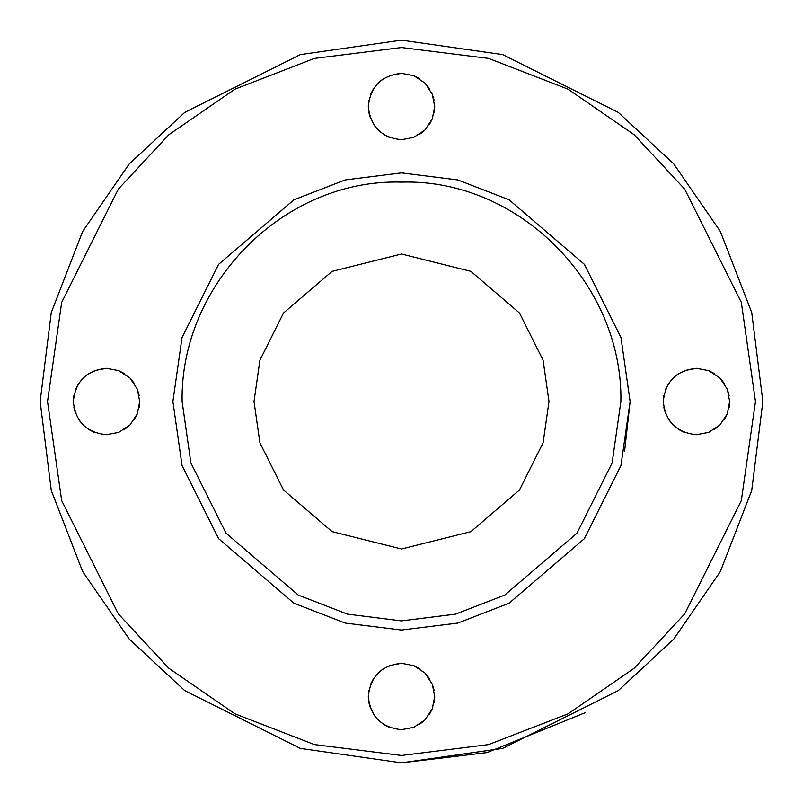 <?xml version="1.0" encoding="UTF-8"?>
<svg xmlns="http://www.w3.org/2000/svg" width="803" height="803" viewBox="0 0 803 803"><rect width="100%" height="100%" fill="white"/><g stroke="black" fill="none" stroke-linecap="round" stroke-linejoin="round"><path stroke-width="1.2" d="M400.898 630.104L457.77 623.078L509.082 603.214L584.383 538.662L620.96 465.509L630.114 401.5L620.96 337.491L584.383 264.338L509.082 199.786L457.77 179.922L401.5 172.886L345.23 179.922L293.918 199.786L218.617 264.338L182.04 337.491L172.886 401.5L182.04 465.509L218.617 538.662L293.918 603.214L345.23 623.078L402.102 630.104M624.553 451.607L630.114 401.5M172.896 400.898L172.886 401.5M401.5 755.472L314.364 744.582L234.928 713.827L168.75 668.196L118.322 613.883L61.68 500.61L47.528 401.5L61.68 302.39L118.322 189.117L168.75 134.804L234.928 89.173L314.364 58.418L401.5 47.528L488.636 58.418L568.072 89.173L634.25 134.804L684.678 189.117L741.32 302.39L755.472 401.5L741.32 500.61L684.678 613.883L634.25 668.196L568.072 713.827L488.636 744.582L401.5 755.472M401.5 729.666C381.465 727.608 370.404 716.547 368.316 696.482C370.374 676.447 381.435 665.386 401.5 663.298L413.716 665.627L424.968 673.014L432.355 684.266L434.684 696.482L432.355 708.698L424.968 719.95L413.716 727.337L401.5 729.666M106.518 434.684C86.483 432.626 75.422 421.565 73.334 401.5C75.392 381.465 86.453 370.404 106.518 368.316L118.734 370.645L129.986 378.032L137.373 389.284L139.702 401.5L137.373 413.716L129.986 424.968L118.734 432.355L106.518 434.684M401.5 139.702C381.465 137.644 370.404 126.583 368.316 106.518C370.374 86.483 381.435 75.422 401.5 73.334L413.716 75.663L424.968 83.05L432.355 94.302L434.684 106.518L432.355 118.734L424.968 129.986L413.716 137.373L401.5 139.702M696.482 434.684C676.447 432.626 665.386 421.565 663.298 401.5C665.356 381.465 676.417 370.404 696.482 368.316L708.698 370.645L719.95 378.032L727.337 389.284L729.666 401.5L727.337 413.716L719.95 424.968L708.698 432.355L696.482 434.684M714.58 373.676L708.698 370.645L696.482 368.316L684.266 370.645M678.374 373.676L673.014 378.032M668.658 383.392L665.627 389.284M663.86 395.367L663.298 401.5M696.542 434.684L708.698 432.355M714.58 429.324L719.95 424.968M724.296 419.608L727.337 413.716M729.104 407.633L729.666 401.5M729.104 395.367L727.337 389.284M724.296 383.392L719.95 378.032M663.86 407.633L665.627 413.716M668.658 419.608L673.014 424.968M678.374 429.324L684.266 432.355M419.608 78.704L413.716 75.663L401.5 73.334L389.284 75.663M383.392 78.704L378.032 83.05M373.676 88.42L370.645 94.302M368.878 100.385L368.316 106.518M368.878 112.651L370.645 118.734M373.676 124.626L378.032 129.986M383.392 134.342L389.284 137.373M401.56 139.702L413.716 137.373M419.608 134.342L424.968 129.986M429.324 124.626L432.355 118.734M434.122 112.651L434.684 106.518M434.122 100.385L432.355 94.302M429.324 88.42L424.968 83.05M106.458 368.316L94.302 370.645M88.42 373.676L83.05 378.032M78.704 383.392L75.663 389.284M73.896 395.367L73.334 401.5M73.896 407.633L75.663 413.716M78.704 419.608L83.05 424.968M88.42 429.324L94.302 432.355M106.578 434.684L118.734 432.355M124.626 429.324L129.986 424.968M134.342 419.608L137.373 413.716M139.14 407.633L139.702 401.5M139.14 395.367L137.373 389.284M134.342 383.392L129.986 378.032M124.626 373.676L118.734 370.645L106.518 368.316M419.608 668.658L413.716 665.627L401.5 663.298L389.284 665.627M383.392 668.658L378.032 673.014M373.676 678.374L370.645 684.266M368.878 690.349L368.316 696.482M368.878 702.615L370.645 708.698M373.676 714.58L378.032 719.95M383.392 724.296L389.284 727.337M401.56 729.666L413.716 727.337M419.608 724.296L424.968 719.95M429.324 714.58L432.355 708.698M434.122 702.615L434.684 696.482M434.122 690.349L432.355 684.266M429.324 678.374L424.968 673.014M401.5 254.009L332.091 271.364L283.509 313.009L259.911 360.206L254.009 401.5L259.911 442.794L283.509 489.991L332.091 531.636L401.5 548.991L470.909 531.636L519.491 489.991L543.089 442.794L548.991 401.5L543.089 360.206L519.491 313.009L470.909 271.364L401.5 254.009M620.89 401.5C622.998 284.935 519.842 178.557 401.5 182.11C283.218 178.557 179.992 284.874 182.11 401.5L190.883 462.929L225.984 533.132L298.254 595.083L347.498 614.144L401.5 620.89L455.502 614.144L504.746 595.083L577.016 533.132L612.117 462.929L620.89 401.5M401.5 762.85L300.322 748.396L184.69 690.58L129.253 639.098L82.659 571.545L51.272 490.452L40.15 401.5L51.272 312.548L82.659 231.455L129.253 163.902L184.69 112.42L300.322 54.604L401.5 40.15L502.678 54.604L618.31 112.42L673.747 163.902L720.341 231.455L751.728 312.548L762.85 401.5L751.728 490.452L720.341 571.545L673.747 639.098L618.31 690.58L502.678 748.396L401.5 762.85L487.08 752.572L585.146 712.703"/></g></svg>
